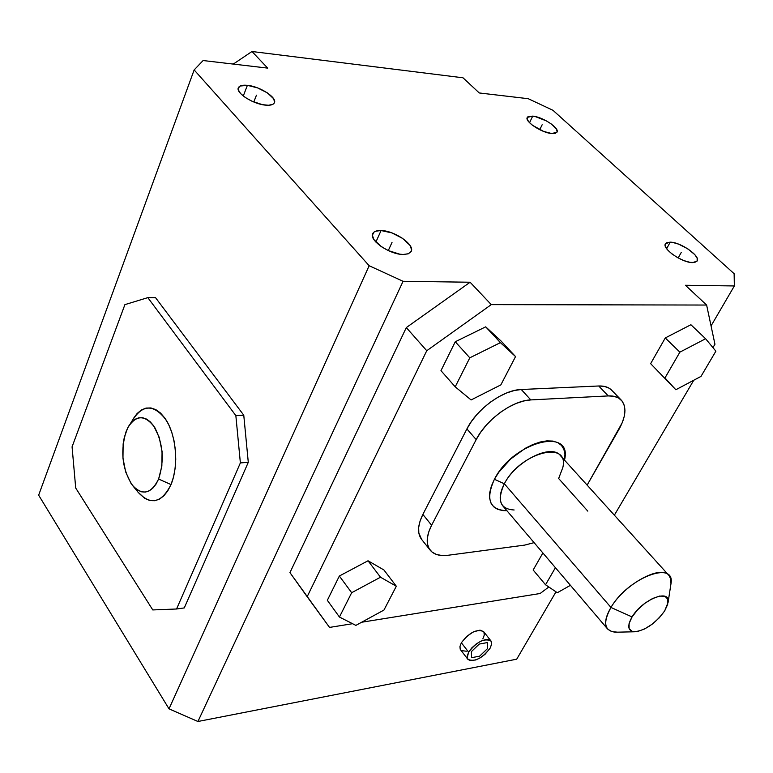 <?xml version="1.0" encoding="UTF-8"?>
<svg xmlns="http://www.w3.org/2000/svg" width="773" height="773" viewBox="0 0 773 773"><rect width="100%" height="100%" fill="white"/><g stroke="black" fill="none" stroke-linecap="round" stroke-linejoin="round"><path stroke-width="1.16" d="M468.631 652.161L461.355 642.769L459.993 646.354L460.206 649.214L459.945 646.634L461.355 642.769L468.631 652.161L467.182 657.649L467.636 658.973L469.868 660.567L475.753 659.968L480.487 657.688L485.058 654.267L490.14 648.151C482.004 658.519 474.574 662.239 467.868 659.311L467.163 656.287L468.631 652.161C476.777 641.745 484.217 637.986 490.932 640.885L491.647 643.967L490.14 648.151L491.599 644.305L491.222 641.329L489.048 639.686L485.396 639.629L480.816 641.184L476.004 644.122L471.723 647.977L468.631 652.161M670.23 242.162L666.626 248.684L670.23 242.162C680.849 242.142 701.159 256.452 697.043 261.148L692.54 262.617C681.941 262.781 661.359 248.249 665.553 243.64L670.23 242.162L672.713 242.442L678.549 244.113L687.777 248.809L694.869 254.694L697.188 258.327L697.101 261.061L694.598 262.482L690.047 262.356L684.134 260.685L677.776 257.728L671.959 253.94L667.601 249.921L665.369 246.297L665.157 244.809L666.577 242.751L670.23 242.162M381.079 230.538L375.881 242.075L381.079 230.538C394.839 230.634 415.739 245.379 410.994 251.747L408.125 253.853L403.11 254.481C389.37 254.588 368.093 239.591 372.905 233.301C374.161 231.33 376.886 230.412 381.079 230.538L391.843 232.886L402.636 238.393L409.922 245.283L411.536 249.515L411.236 251.273L408.444 253.737L403.11 254.481L399.728 254.162L388.317 250.587L381.157 246.539L373.861 239.524L372.373 235.292L373.881 232.18L375.697 231.195L381.079 230.538M532.713 116.114L529.524 122.714L532.713 116.114C542.81 116.887 560.087 128.376 556.908 132.27L551.7 133.526C541.622 132.859 524.104 121.197 527.341 117.361L532.713 116.114L535.167 116.53L546.559 120.975L551.7 124.26L556.531 129.197L557.13 131.777L555.439 133.294L551.7 133.526L543.564 131.391L532.462 125.284L528.761 121.863L527.118 118.916L527.775 116.868L532.713 116.114M247.389 85.33L243.273 96.026L247.389 85.33C260.037 86.383 277.739 97.949 274.28 102.964C273.149 104.828 270.27 105.553 265.641 105.147C253.003 104.239 234.982 92.489 238.499 87.513C239.659 85.6 242.625 84.866 247.389 85.33L257.622 87.909L267.429 92.915L273.594 98.683L274.589 102.017L274.048 103.331L272.821 104.336L268.54 105.263L262.376 104.655L251.708 101.089L245.263 97.475L240.558 93.523L238.306 89.852L238.219 88.296L240.123 86.035L247.389 85.33M514.132 509.987C500.063 509.136 496.807 500.402 504.354 483.782L494.411 479.279C485.454 499.252 489.444 509.736 506.373 510.711L506.875 510.663M132.898 485.888L138.038 492.188C150.59 505.658 161.586 503.117 171.017 484.574L158.61 479.038C151.17 493.918 142.435 496.005 132.405 485.28C122.221 469.346 120.144 451.355 126.173 431.295L128.647 426.165L131.652 422.106L135.082 419.275L138.792 417.797L142.667 417.729L146.551 419.092L150.281 421.855L153.73 425.913L159.19 437.276L162.059 451.432L161.857 466.129L158.61 479.038L156.011 484.159L152.88 488.121L149.363 490.778L145.585 492.034L141.701 491.86L137.865 490.266L134.212 487.338L130.888 483.183L125.67 471.926L122.965 458.167L123.139 443.934L124.318 437.296L127.709 427.875C135.98 414.599 144.995 414.463 154.755 427.479C163.161 443.847 164.456 461.037 158.61 479.038L171.017 484.574C178.737 466.264 176.466 436.262 166.156 420.039C153.846 403.873 142.522 404.105 132.173 420.734L130.357 423.633M668.8 575.305L560.415 455.606C551.516 443.287 515.813 460.95 504.354 483.782L610.97 607.452C624.226 584.311 661.205 564.222 668.983 575.499L670.751 578.996L670.974 583.76C675.573 559.7 627.84 577.885 610.97 607.452L504.354 483.782C499.406 493.406 498.885 500.769 502.798 505.871L607.626 629.029C604.148 624.4 605.259 617.212 610.97 607.452C602.727 622.603 604.215 630.855 615.424 632.217L634.449 631.783C627.802 630.942 627.009 625.985 632.063 616.931L610.97 607.452L632.063 616.931L629.096 623.511L629.116 628.584L632.092 631.377L637.512 631.512L644.556 628.98L652.161 624.197L659.205 617.878L664.654 610.941C655.446 623.482 645.378 630.43 634.449 631.783M617.511 632.169L611.656 631.618L607.626 629.029M564.551 459.964L564.551 459.964C572.88 426.367 513.108 441.663 494.411 479.279L504.354 483.782C519.987 452.582 569.672 439.557 562.831 467.501L558.647 478.506L587.809 511.137M664.654 610.941L667.688 604.409L667.833 599.278L665.031 596.331L659.678 596.051L652.557 598.515L644.779 603.355L637.57 609.839L632.063 616.931C642.247 599.375 670.722 588.166 668.075 602.447L664.654 610.941M235.852 415.613L240.374 462.911L176.563 608.998L152.774 609.936L75.715 488.043L72.073 446.833L124.907 304.63L147.827 297.634L235.852 415.613L243.766 415.207L155.547 297.673L147.827 297.634L155.547 297.673L243.766 415.207L235.852 415.613L240.374 462.911L176.563 608.998L184.274 607.916L248.288 462.322L240.374 462.911L248.288 462.322L243.766 415.207L248.288 462.322L184.274 607.916L176.563 608.998L152.774 609.936L75.715 488.043L72.073 446.833L124.907 304.63L147.827 297.634L235.852 415.613M138.019 492.169L144.87 498.45L149.691 500.469L154.571 500.72L159.325 499.194L163.77 495.899L167.712 490.971L171.017 484.574L173.519 476.96L175.123 468.428L175.751 459.317L175.384 450.002L174.041 440.871L171.77 432.281L168.659 424.58L164.862 418.087L160.523 413.043L155.817 409.622L150.928 407.951L146.068 408.076L141.401 409.961L137.111 413.526L133.352 418.599M232.692 64.014L234.48 63.289L232.692 64.014M455.21 386.829L469.8 357.822L500.402 342.642L515.543 356.585L500.846 384.896L471.105 399.95L455.21 386.829L469.8 357.822L500.402 342.642L485.695 326.834L455.268 341.753L469.8 357.822L455.268 341.753L440.968 370.663L455.21 386.829L440.968 370.663L455.268 341.753L485.695 326.834L500.402 342.642L515.543 356.585L500.846 384.896L471.105 399.95L455.21 386.829M396.317 586.234L383.949 610.071L355.88 625.386L339.434 617.038L351.667 592.707L380.5 577.218L396.317 586.234L383.949 610.071L355.88 625.386L339.434 617.038L351.667 592.707L380.5 577.218L396.317 586.234L383.92 569.972L396.317 586.234M664.973 377.939L679.863 352.159L705.614 338.738L715.875 351.184L700.985 376.412L675.834 389.747L664.973 377.939L679.863 352.159L705.614 338.738L690.907 324.737L665.263 337.956L679.863 352.159L665.263 337.956L650.634 363.658L675.834 389.747L664.973 377.939M570.426 585.325L557.323 592.727L545.545 584.775L555.41 567.682L545.545 584.775L533.167 570.01L545.545 584.775L557.323 592.727L570.426 585.325M430.165 550.154C433.895 554.579 439.837 556.28 448.002 555.275L524.645 545.11L534.104 542.646L524.645 545.11L448.002 555.275L441.731 555.497L436.349 554.425L432.059 552.067L429.044 548.492L427.44 543.844L427.324 538.269L428.725 531.998L431.605 525.254L476.187 439.605L480.671 432.252L486.372 425.053L493.048 418.319L500.431 412.318L508.219 407.303L516.084 403.477L523.717 400.984L530.809 399.912L608.264 395.921L613.965 396.298L618.622 398.037L622.081 401.052L624.207 405.207L624.942 410.337L624.284 416.232L622.275 422.657L587.142 485.125L618.98 429.382C625.956 416.666 626.768 406.956 621.424 400.279C618.458 397.129 614.071 395.67 608.264 395.921L598.708 385.988L608.264 395.921L530.809 399.912L521.263 389.505L530.809 399.912C512.75 400.346 486.169 419.594 476.187 439.605L466.911 428.918L422.87 514.422L431.605 525.254L476.187 439.605L466.911 428.918L422.87 514.422C417.613 525.109 417.188 533.428 421.585 539.361L430.165 550.154C425.797 544.26 426.281 535.96 431.605 525.254L422.87 514.422L420.039 521.147L418.676 527.428L418.821 533.012L421.643 539.428M564.512 460.138L564.937 454.427L563.932 449.461L561.527 445.47L557.787 442.629L552.85 441.074L546.878 440.861L540.114 442.03L532.819 444.543L525.273 448.311L510.702 458.969L498.769 472.284L494.411 479.279L491.367 486.111L489.753 492.507L489.618 498.227L490.942 503.049L493.667 506.798L497.657 509.339L502.759 510.595L506.895 510.692M500.962 340.932L515.543 356.585L500.962 340.932L485.695 326.834L500.962 340.932M383.92 569.972L368.025 560.773L380.5 577.218L368.025 560.773L339.357 576.02L351.667 592.707L339.357 576.02L327.337 600.302L339.434 617.038L327.337 600.302L339.357 576.02L368.025 560.773L383.92 569.972M700.985 376.412L675.834 389.747L650.634 363.658L665.263 337.956L690.907 324.737L705.614 338.738L715.875 351.184L700.985 376.412M542.878 552.956L533.167 570.01L542.878 552.956M621.028 399.873L611.897 390.433C608.911 387.254 604.515 385.775 598.708 385.988L521.263 389.505C503.213 389.834 476.767 408.936 466.911 428.918L471.356 421.575L476.999 414.405L483.627 407.709L490.971 401.747L498.73 396.771L506.576 392.984L514.18 390.539L521.263 389.505L598.708 385.988L604.409 386.403L609.085 388.172L611.907 390.442M203.106 60.536L194.149 69.937L38.65 495.174L169.016 708.851L369.156 265.728L194.149 69.937L38.65 495.174L169.016 708.851L197.927 721.499L169.016 708.851L369.156 265.728L403.071 281.295L369.156 265.728L194.149 69.937L203.106 60.536L267.69 68.121L251.979 51.501L462.998 77.793L479.26 92.953L528.239 98.702L479.26 92.953L462.998 77.793L251.979 51.501L233.301 64.082L251.979 51.501L267.69 68.121L203.106 60.536M552.956 110.288L734.128 273.7L734.35 285.952L711.054 325.897L734.35 285.952L734.128 273.7L552.956 110.288L528.239 98.702L552.956 110.288M329.54 627.415L307.161 596.727L426.754 350.729L491.27 304.63L706.619 305.045L714.948 344.227L712.948 347.637L714.948 344.227L706.619 305.045L685.419 285.266L706.619 305.045L491.27 304.63L470.11 282.232L491.27 304.63L426.754 350.729L406.308 327.588L289.952 572.619L307.161 596.727L426.754 350.729L406.308 327.588L289.952 572.619L329.54 627.415L352.565 623.705L329.54 627.415M693.758 380.248L614.361 515.185L693.758 380.248M548.83 586.987L540.105 593.509L361.629 622.246L540.105 593.509L548.83 586.987M555.99 591.818L516.712 659.185L197.927 721.499L403.071 281.295L470.11 282.232L406.308 327.588L470.11 282.232L403.071 281.295L197.927 721.499L516.712 659.185L555.99 591.818M685.419 285.266L734.35 285.952L685.419 285.266M490.913 640.865L483.608 631.599C476.873 628.642 469.453 632.372 461.355 642.769L466.448 636.585L473.482 631.831L480.043 630.14L483.627 631.638M482.854 638.875L484.294 635.029L483.908 632.053M461.317 650.586L466.322 651.224M253.795 101.997L256.452 95.176M539.747 129.709L542.153 124.772M388.297 250.578L392.017 242.422M678.182 257.95L681.313 252.327M479.26 644.064L471.346 651.658L471.569 657.697L479.627 656.161L487.473 648.644L487.328 642.585L479.26 644.064M467.868 659.311L460.64 649.929M372.567 234.055L372.905 233.301M238.258 88.132L238.499 87.513M670.974 583.76L668.075 602.447"/></g></svg>
